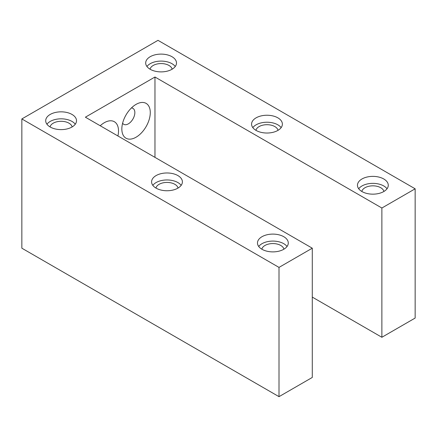 <?xml version="1.0" encoding="UTF-8"?>
<svg xmlns="http://www.w3.org/2000/svg" width="437" height="437" viewBox="0 0 437 437"><rect width="100%" height="100%" fill="white"/><g stroke="black" fill="none" stroke-linecap="round" stroke-linejoin="round"><path stroke-width="0.66" d="M283.924 249.199A11.122 6.424 0 0 0 280.745 245.441A11.122 6.424 0 0 0 269.263 243.912A11.122 6.424 0 0 0 261.839 249.199M178.034 188.063A11.122 6.424 0 0 0 174.86 184.31A11.122 6.424 0 0 0 163.372 182.775A11.122 6.424 0 0 0 155.954 188.063M361.831 191.472A11.122 6.424 180 0 1 369.254 186.184A11.122 6.424 180 0 1 380.736 187.713A11.122 6.424 180 0 1 383.91 191.472M255.94 130.335A11.122 6.424 180 0 1 263.364 125.048A11.122 6.424 180 0 1 274.846 126.577A11.122 6.424 180 0 1 278.025 130.335M72.143 126.927A11.122 6.424 0 0 0 68.97 123.174A11.122 6.424 0 0 0 57.487 121.644A11.122 6.424 0 0 0 50.064 126.927M150.055 69.199A11.122 6.424 180 0 1 157.473 63.911A11.122 6.424 180 0 1 168.961 65.446A11.122 6.424 180 0 1 172.134 69.199M283.771 236.707A15.404 8.893 0 0 0 266.985 234.778A15.404 8.893 0 0 0 257.48 242.994A15.404 8.893 0 0 0 261.992 249.287A15.404 8.893 0 0 0 278.773 251.209A15.404 8.893 0 0 0 288.283 242.994A15.404 8.893 0 0 0 283.771 236.707M287.043 246.49A15.404 8.893 0 0 0 283.771 243.693A15.404 8.893 0 0 0 258.715 246.49M177.886 175.576A15.404 8.893 0 0 0 161.1 173.647A15.404 8.893 0 0 0 151.59 181.863A15.404 8.893 0 0 0 156.102 188.15A15.404 8.893 0 0 0 172.888 190.079A15.404 8.893 0 0 0 182.393 181.863A15.404 8.893 0 0 0 177.886 175.576M181.158 185.354A15.404 8.893 0 0 0 177.886 182.562A15.404 8.893 0 0 0 152.83 185.354M383.762 178.979A15.404 8.893 0 0 0 366.976 177.051A15.404 8.893 0 0 0 357.466 185.266A15.404 8.893 0 0 0 361.978 191.559A15.404 8.893 0 0 0 378.764 193.482A15.404 8.893 0 0 0 388.274 185.266A15.404 8.893 0 0 0 383.762 178.979M387.035 188.762A15.404 8.893 0 0 0 383.762 185.965A15.404 8.893 0 0 0 358.706 188.762M277.872 117.848A15.404 8.893 0 0 0 261.086 115.92A15.404 8.893 0 0 0 251.581 124.135A15.404 8.893 0 0 0 256.093 130.423A15.404 8.893 0 0 0 272.874 132.351A15.404 8.893 0 0 0 282.384 124.135A15.404 8.893 0 0 0 277.872 117.848M281.144 127.626A15.404 8.893 0 0 0 277.872 124.835A15.404 8.893 0 0 0 252.815 127.626M71.996 114.439A15.404 8.893 0 0 0 55.209 112.511A15.404 8.893 0 0 0 45.699 120.727A15.404 8.893 0 0 0 50.211 127.014A15.404 8.893 0 0 0 66.998 128.942A15.404 8.893 0 0 0 76.508 120.727A15.404 8.893 0 0 0 71.996 114.439M75.268 124.223A15.404 8.893 0 0 0 71.996 121.426A15.404 8.893 0 0 0 46.939 124.223M171.987 56.712A15.404 8.893 0 0 0 155.201 54.783A15.404 8.893 0 0 0 145.69 62.999A15.404 8.893 0 0 0 150.202 69.286A15.404 8.893 0 0 0 166.989 71.215A15.404 8.893 0 0 0 176.493 62.999A15.404 8.893 0 0 0 171.987 56.712M175.259 66.495A15.404 8.893 0 0 0 171.987 63.698A15.404 8.893 0 0 0 146.93 66.495M136.06 104.377L136.06 104.377A20.107 11.608 120 0 0 121.841 129.008A20.107 11.608 120 0 0 136.06 137.213A20.107 11.608 120 0 0 150.279 112.588A20.107 11.608 120 0 0 136.06 104.377M122.617 123.207A9.199 5.31 120 0 0 123.742 124.31A9.199 5.31 120 0 0 128.341 123.851A9.199 5.31 120 0 0 134.356 115.745A9.199 5.31 120 0 0 132.941 108.376A9.199 5.31 120 0 0 131.422 107.95M117.914 135.973A20.107 11.608 120 0 0 104.29 122.715L104.29 122.715A20.107 11.608 120 0 0 100.22 125.758M415.15 188.806L381.872 208.017L154.966 77.016L85.384 117.192L312.286 248.194L279.008 267.406L21.85 118.94L157.992 40.335L415.15 188.806L415.15 318.06L381.872 337.277L312.286 297.1M312.286 248.194L312.286 377.448L279.008 396.665L21.85 248.194L21.85 118.94M154.966 77.016L154.966 157.364M279.008 267.406L279.008 396.665M381.872 208.017L381.872 337.277"/></g></svg>
